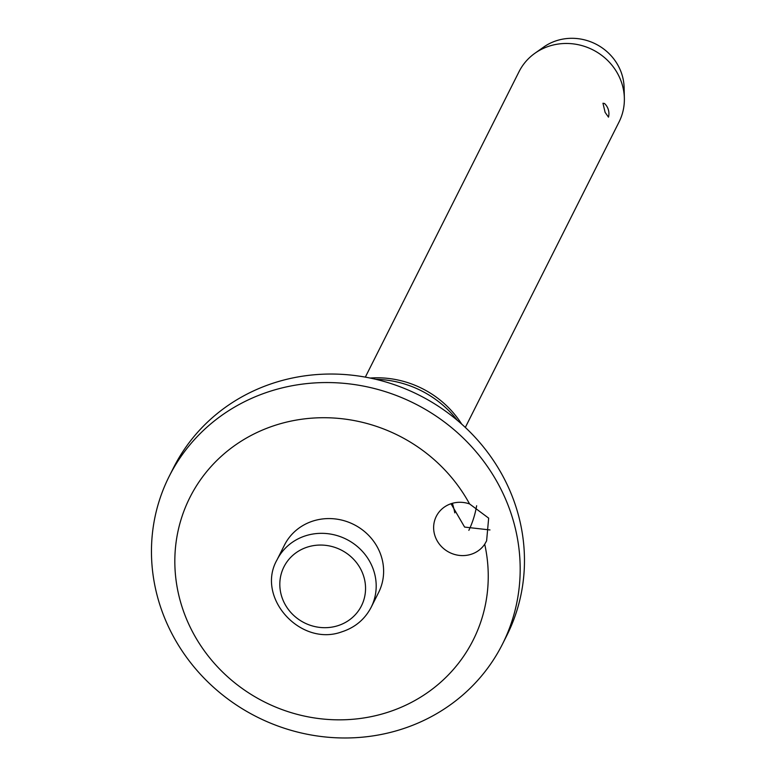 <?xml version="1.0" encoding="UTF-8"?>
<svg xmlns="http://www.w3.org/2000/svg" width="776" height="776" viewBox="0 0 776 776"><rect width="100%" height="100%" fill="white"/><g stroke="black" fill="none" stroke-linecap="round" stroke-linejoin="round"><path stroke-width="1.16" d="M488.657 518.135L486.61 540.853L484.709 544.209A27.985 26.306 26.7 0 1 458.422 555.286A27.985 26.306 26.7 0 1 435.336 536.905A27.985 26.306 26.7 0 1 436.287 516.36A27.985 26.306 26.7 0 1 469.567 503.934L488.657 518.135M469.567 503.934A158.576 149.099 -153.3 0 0 267.186 428.139A158.576 149.099 -153.3 0 0 184.494 613.932A158.576 149.099 -153.3 0 0 375.293 715.744A158.576 149.099 -153.3 0 0 484.709 544.209M162.834 613.389A186.56 175.405 -153.3 0 0 327.627 737.2A186.56 175.405 -153.3 0 0 502.47 644.128A186.56 175.405 -153.3 0 0 508.813 507.145A186.56 175.405 -153.3 0 0 344.01 383.334A186.56 175.405 -153.3 0 0 169.168 476.396A186.56 175.405 -153.3 0 0 162.834 613.389M502.47 644.128L506.757 635.612A186.56 175.405 -153.3 0 0 513.101 498.628A186.56 175.405 -153.3 0 0 348.298 374.818A186.56 175.405 -153.3 0 0 173.455 467.889L169.168 476.396M451.011 503.731L464.611 527.079L489.976 529.95M457.374 420.379A101.21 95.157 -153.3 0 0 375.739 379.299M461.739 424.162A95.613 89.9 -153.3 0 0 370.103 378.048M284.462 545.091A52.7 49.557 26.7 0 1 333.855 518.795A52.7 49.557 26.7 0 1 380.405 553.773A52.7 49.557 26.7 0 1 378.62 592.476L371.19 607.23A52.7 49.557 -153.3 0 0 372.984 568.536A52.7 49.557 -153.3 0 0 306.103 535.624A52.7 49.557 -153.3 0 0 277.032 559.845L284.462 545.091M465.319 427.44L619.064 121.948A55.969 52.622 -153.3 0 0 624.36 98.242A55.969 52.622 -153.3 0 0 620.965 80.849A55.969 52.622 -153.3 0 0 534.945 53.243A55.969 52.622 -153.3 0 0 519.066 71.625L365.331 377.126M605.105 112.355L602.971 103.237L604.543 103.518A13.987 13.987 0 0 1 608.491 117.147L605.105 112.355M624.36 98.242L624.117 87.591A50.372 47.355 -153.3 0 0 621.052 71.945A50.372 47.355 -153.3 0 0 543.646 47.093L534.945 53.243M608.636 116.138L608.491 117.147M468.859 530.347A105.41 99.105 -153.3 0 0 476.639 505.748M362.906 574.027A43.378 40.779 -153.3 0 0 307.859 546.944A43.378 40.779 -153.3 0 0 282.464 598.732A43.378 40.779 -153.3 0 0 337.502 625.805A43.378 40.779 -153.3 0 0 362.906 574.027M454.794 512.858A105.41 99.105 -153.3 0 0 452.398 503.304M277.032 559.845C255.527 597.307 300.37 647.038 341.673 631.887C355.001 627.59 364.836 619.364 371.19 607.23"/></g></svg>
